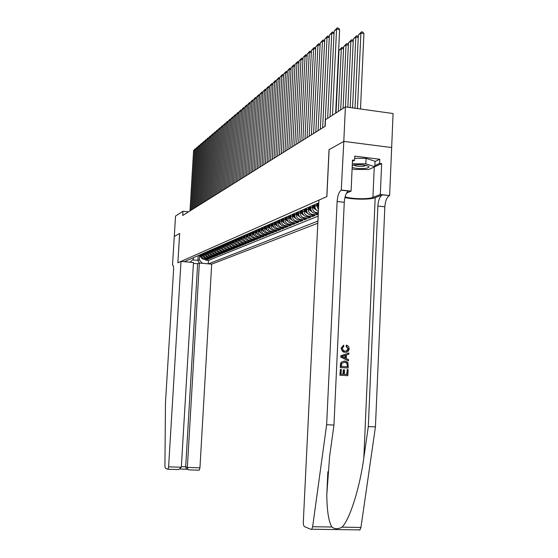 <?xml version="1.0" encoding="UTF-8"?>
<svg xmlns="http://www.w3.org/2000/svg" width="558" height="558" viewBox="0 0 558 558"><rect width="100%" height="100%" fill="white"/><g stroke="black" fill="none" stroke-linecap="round" stroke-linejoin="round"><path stroke-width="0.84" d="M193.424 263.369L197.644 263.746L199.359 263.041L211.691 264.143L317.816 223.235M343.819 141.39L329.122 149.628L326.876 196.576L318.939 200.106L303.315 521.87C303.273 524.443 303.678 526.034 304.522 526.647L311.064 529.403L311.734 529.235L312.647 526.731L326.646 424.729L337.123 201.508C337.611 195.551 338.992 191.771 341.259 190.187L343.819 141.39L391.66 147.549L393.069 113.532L345.402 106.899L325.509 119.677L325.195 126.234L182.703 215.479L182.954 211.273L175.533 216.044L174.284 236.466L179.662 233.453L177.876 262.804L181.008 261.409L168.6 466.844L181.329 467.241L193.473 262.518L181.008 261.409M202.617 253.674L200.866 254.441L200.803 255.676C200.887 257.754 201.926 258.982 203.921 259.372L206.948 259.644L205.665 260.168L205.7 259.533M201.717 254.176L201.647 255.306C201.731 257.391 202.77 258.633 204.779 259.017L207.806 259.289L207.848 258.647M207.806 259.289L209.111 258.759L206.069 258.487C204.054 258.096 203.007 256.854 202.924 254.755L203 253.506M205.156 252.565L205.079 253.827C205.163 255.934 206.216 257.189 208.246 257.58L211.315 257.859L209.989 258.403L210.024 257.74M207.339 251.609L207.269 252.879C207.353 255.006 208.413 256.268 210.457 256.666L213.547 256.945L212.2 257.496L212.242 256.826M209.564 250.633L209.494 251.916C209.578 254.057 210.645 255.334 212.71 255.731L215.82 256.017L214.453 256.575L214.495 255.899M211.831 249.642L211.754 250.933C211.838 253.095 212.919 254.378 214.99 254.79L218.129 255.076L216.741 255.641L216.776 254.95M214.126 248.638L214.049 249.942C214.139 252.118 215.228 253.416 217.313 253.827L220.48 254.113L219.064 254.692L219.106 253.988M216.462 247.619L216.385 248.931C216.476 251.128 217.571 252.432 219.678 252.844L222.865 253.137L221.428 253.73L221.47 253.011M218.841 246.594L218.764 247.898C218.855 250.117 219.957 251.435 222.084 251.853L225.292 252.146L223.828 252.746L223.87 252.014M221.254 245.548L221.177 246.852C221.268 249.091 222.384 250.416 224.525 250.835L227.762 251.142L226.276 251.749L226.318 251.002M223.709 244.481L223.639 245.785C223.73 248.045 224.853 249.384 227.008 249.81L230.266 250.117L228.759 250.73L228.801 249.977M226.213 243.393L226.136 244.704C226.227 246.978 227.364 248.331 229.533 248.763L232.819 249.07L231.284 249.698L231.326 248.931M228.759 242.277L228.682 243.602C228.773 245.897 229.917 247.264 232.107 247.696L235.42 248.01L233.858 248.645L233.9 247.864M231.347 241.147L231.27 242.486C231.368 244.795 232.519 246.176 234.723 246.615L238.064 246.929L236.473 247.578L236.515 246.782M233.983 239.989L233.907 241.342C233.997 243.679 235.162 245.067 237.387 245.506L240.756 245.827L239.131 246.49L239.18 245.68M236.662 238.81L236.585 240.184C236.683 242.535 237.854 243.937 240.1 244.383L243.49 244.711L241.844 245.381L241.886 244.557M239.396 237.603L239.319 238.998C239.417 241.377 240.596 242.793 242.856 243.246L246.28 243.567L244.599 244.258L244.648 243.414M242.172 236.376L242.095 237.799C242.193 240.191 243.386 241.621 245.666 242.081L249.119 242.409L247.41 243.107L247.452 242.249M245.004 235.127L244.927 236.571C245.025 238.991 246.231 240.428 248.533 240.896L252.007 241.23L250.27 241.942L250.312 241.063M247.891 233.865L247.815 235.323C247.912 237.764 249.126 239.215 251.442 239.689L254.95 240.024L253.179 240.749L253.227 239.856M250.828 232.581L250.751 234.053C250.849 236.515 252.076 237.98 254.413 238.454L257.949 238.803L256.143 239.535L256.192 238.629M253.82 231.27L253.744 232.756C253.848 235.239 255.076 236.725 257.44 237.206L261.005 237.555L259.163 238.301L259.219 237.373M256.875 229.938L256.792 231.431C256.896 233.941 258.145 235.441 260.523 235.922L264.122 236.278L262.246 237.045L262.295 236.097M259.979 228.578L259.902 230.084C260.007 232.623 261.263 234.137 263.662 234.625L267.296 234.981L265.385 235.762L265.434 234.799M263.153 227.19L263.069 228.717C263.181 231.277 264.443 232.805 266.87 233.3L270.525 233.662L268.579 234.458L268.635 233.474M266.382 225.774L266.305 227.315C266.41 229.903 267.694 231.444 270.135 231.94L273.825 232.309L271.844 233.125L271.892 232.121M269.681 224.33L269.598 225.885C269.709 228.501 271 230.056 273.469 230.566L277.193 230.935L275.164 231.765L275.22 230.74M273.043 222.865L272.96 224.435C273.071 227.071 274.376 228.641 276.866 229.157L280.625 229.533L278.554 230.377L278.609 229.331M276.475 221.359L276.391 222.949C276.503 225.613 277.821 227.204 280.332 227.72L284.127 228.103L282.013 228.968L282.069 227.894M279.976 219.831L279.893 221.435C280.004 224.121 281.337 225.732 283.869 226.255L287.698 226.646L285.543 227.524L285.598 226.429M283.548 218.269L283.464 219.887C283.583 222.6 284.922 224.225 287.482 224.755L291.346 225.153L289.149 226.053L289.204 224.937M287.196 216.671L287.112 218.304C287.231 221.052 288.584 222.691 291.164 223.228L295.063 223.632L292.824 224.546L292.88 223.409M290.92 215.039L290.837 216.692C290.955 219.468 292.322 221.128 294.931 221.672L298.865 222.077L296.577 223.019L296.633 221.847M294.722 213.379L294.638 215.046C294.764 217.85 296.138 219.524 298.774 220.082L302.743 220.494L300.406 221.449L300.469 220.257M298.607 211.677L298.523 213.365C298.649 216.197 300.044 217.892 302.701 218.45L306.712 218.876L304.319 219.852L304.382 218.631M302.576 209.941L302.492 211.642C302.624 214.509 304.026 216.225 306.712 216.79L310.764 217.215L308.323 218.213L308.386 216.964M306.635 208.162L306.551 209.892C306.684 212.786 308.1 214.516 310.813 215.095L314.9 215.528L312.41 216.546L312.473 215.269M318.255 214.153L316.581 214.837L316.644 213.533M345.402 106.899L343.798 141.404L329.046 149.67L326.8 196.611L177.876 262.804L179.634 233.467L174.277 236.473L172.52 265.183L172.98 265.224M318.806 202.84L184.266 261.702M208.483 263.857L317.921 221.066M315.026 204.493L314.942 206.258C314.984 208.769 316.135 210.478 318.388 211.391M316.749 203.74L316.665 205.511L314.942 206.258M310.785 206.348L310.701 208.092C310.834 211.022 312.264 212.772 315.005 213.358L318.276 213.707M316.33 210.059L313.457 208.015L312.473 205.609L312.382 207.36L310.701 208.092M312.061 211.838L309.258 209.822L308.288 207.443L308.197 209.173L306.551 209.892M307.883 213.581L305.149 211.587L304.194 209.236L304.103 210.945L302.492 211.642M303.803 215.29L301.132 213.316L300.183 210.987L300.099 212.682L298.523 213.365M299.806 216.957L297.205 215.004L296.263 212.703L296.179 214.377L294.638 215.046M292.427 214.398L292.343 216.037L290.837 216.692M288.674 216.044L288.591 217.662L287.112 218.304M284.992 217.662L284.915 219.259L283.464 219.887M281.392 219.238L281.309 220.815L279.893 221.435M277.863 220.794L277.779 222.342L276.391 222.949M277.535 226.248L275.275 224.435L274.397 222.3L274.327 223.842L272.96 224.435M274.083 227.685L271.879 225.899L271.014 223.793L270.937 225.306L269.598 225.885M270.7 229.094L268.544 227.329L267.694 225.251L267.61 226.75L266.305 227.315M267.38 230.475L265.273 228.738L264.429 226.674L264.353 228.159L263.069 228.717M264.129 231.835L262.072 230.112L261.235 228.069L261.158 229.54L259.902 230.084M260.935 233.16L258.933 231.465L258.096 229.436L258.026 230.9L256.792 231.431M255.034 230.81L254.957 232.226L253.744 232.756M252.014 232.128L251.937 233.537L250.751 234.053M249.056 233.425L248.98 234.813L247.815 235.323M246.148 234.702L246.078 236.076L244.927 236.571M243.295 235.95L243.225 237.31L242.095 237.799M240.498 237.178L240.421 238.524L239.319 238.998M237.75 238.385L237.673 239.71L236.585 240.184M235.044 239.57L234.974 240.882L233.907 241.342M232.393 240.735L232.316 242.032L231.27 242.486M229.784 241.879L229.715 243.155L228.682 243.602M227.225 243.002L227.148 244.264L226.136 244.704M224.707 244.104L224.63 245.36L223.639 245.785M222.23 245.192L222.161 246.427L221.177 246.852M219.796 246.252L219.726 247.48L218.764 247.898M217.404 247.306L217.334 248.519L216.385 248.931M215.053 248.338L214.983 249.538L214.049 249.942M212.738 249.349L212.668 250.535L211.754 250.933M210.457 250.347L210.394 251.525L209.494 251.916M208.218 251.33L208.155 252.495L207.269 252.879M206.021 252.293L205.951 253.444L205.079 253.827M203.851 253.241L203.782 254.385L202.924 254.755M205.665 260.168L208.42 260.419L318.165 216.12M318.318 212.821L316.707 212.647C313.959 212.068 312.522 210.303 312.382 207.36M316.581 214.837L312.48 214.405C309.76 213.826 308.33 212.082 308.197 209.173M312.41 216.546L308.337 216.113C305.644 215.548 304.236 213.826 304.103 210.945M308.323 218.213L304.291 217.794C301.627 217.229 300.232 215.528 300.099 212.682M304.319 219.852L300.33 219.434C297.693 218.876 296.305 217.195 296.179 214.377M300.406 221.449L296.458 221.038C293.843 220.494 292.469 218.827 292.343 216.037M296.577 223.019L292.657 222.614C290.069 222.07 288.709 220.424 288.591 217.662M292.824 224.546L288.946 224.149C286.373 223.619 285.033 221.986 284.915 219.259M289.149 226.053L285.305 225.662C282.76 225.132 281.427 223.521 281.309 220.815M285.543 227.524L281.734 227.134C279.216 226.618 277.898 225.02 277.779 222.342M282.013 228.968L278.24 228.585C275.743 228.069 274.438 226.485 274.327 223.842M278.554 230.377L274.815 230.001C272.339 229.491 271.049 227.929 270.937 225.306M275.164 231.765L271.46 231.396C269.005 230.893 267.721 229.345 267.61 226.75M271.844 233.125L268.168 232.756C265.734 232.261 264.464 230.726 264.353 228.159M268.579 234.458L264.938 234.095C262.525 233.607 261.27 232.086 261.158 229.54M265.385 235.762L261.772 235.406C259.379 234.925 258.138 233.418 258.026 230.9M262.246 237.045L258.668 236.697C256.296 236.215 255.062 234.723 254.957 232.226M259.163 238.301L255.62 237.959C253.269 237.485 252.042 236.006 251.937 233.537M256.143 239.535L252.628 239.194C250.298 238.726 249.084 237.269 248.98 234.813M253.179 240.749L249.691 240.414C247.382 239.947 246.176 238.503 246.078 236.076M250.27 241.942L246.803 241.607C244.516 241.147 243.323 239.717 243.225 237.31M247.41 243.107L243.979 242.779C241.705 242.325 240.519 240.903 240.421 238.524M244.599 244.258L241.196 243.93C238.943 243.483 237.771 242.074 237.673 239.71M241.844 245.381L238.468 245.06C236.229 244.62 235.071 243.225 234.974 240.882M239.131 246.49L235.783 246.176C233.572 245.729 232.414 244.348 232.316 242.032M236.473 247.578L233.146 247.264C230.949 246.831 229.805 245.457 229.715 243.155M233.858 248.645L230.559 248.338C228.382 247.905 227.246 246.552 227.148 244.264M231.284 249.698L228.013 249.391C225.851 248.966 224.728 247.619 224.63 245.36M228.759 250.73L225.516 250.43C223.367 250.005 222.251 248.673 222.161 246.427M226.276 251.749L223.054 251.449C220.926 251.03 219.817 249.705 219.726 247.48M223.828 252.746L220.633 252.446C218.52 252.035 217.425 250.723 217.334 248.519M221.428 253.73L218.255 253.437C216.162 253.025 215.067 251.728 214.983 249.538M219.064 254.692L215.918 254.406C213.84 253.995 212.751 252.711 212.668 250.535M216.741 255.641L213.616 255.355C211.552 254.95 210.478 253.674 210.394 251.525M214.453 256.575L211.356 256.296C209.306 255.892 208.239 254.629 208.155 252.495M212.2 257.496L209.124 257.217C207.095 256.82 206.035 255.564 205.951 253.444M209.989 258.403L206.934 258.124C204.919 257.733 203.865 256.485 203.782 254.385M193.249 257.768L194.1 257.398M192.433 258.131L193.263 257.768M189.985 262.211L193.375 259.233L193.466 257.705M198.167 255.641L197.888 260.377L199.339 259.77L202.331 263.306M199.618 255.097L199.339 259.77M188.499 211.845L182.954 211.273M192.615 259.902L197.888 260.377L199.401 263.048M208.42 260.419L208.225 263.829M194.491 257.231L196.179 256.492M196.583 256.317L198.292 255.564M198.711 255.383L200.434 254.629M203.063 253.478L204.835 252.704M205.295 252.502L206.181 252.111M207.304 252.272L207.081 251.721L206.202 252.104M207.569 251.505L208.455 251.121M209.383 250.716L208.483 251.107M209.878 250.5L210.771 250.103M211.712 249.698L210.812 250.089M212.221 249.468L213.128 249.077L214.321 251.56M214.084 248.659L213.17 249.056M214.614 248.429L215.521 248.031M216.49 247.606L215.576 248.003M217.041 247.361L217.962 246.964M218.945 246.531L218.025 246.936M219.51 246.28L220.438 245.876M221.442 245.436L220.515 245.841L221.198 247.515M222.028 245.178L222.963 244.774L223.66 246.476M223.981 244.327L223.047 244.739M224.588 244.062L225.53 243.651M226.569 243.197L225.62 243.609M227.19 242.918L228.138 242.507M229.199 242.046L228.25 242.458M229.847 241.76L230.803 241.342M231.877 240.868L230.921 241.293M232.546 240.582L233.509 240.156M234.611 239.675L233.642 240.1M235.302 239.375L236.271 238.95M237.387 238.461L236.411 238.887M238.099 238.147L239.082 237.722M240.219 237.22L239.236 237.652M240.958 236.899L241.949 236.466M243.107 235.957L242.116 236.39M243.867 235.629L244.864 235.19M246.043 234.674L245.046 235.113M246.831 234.332L247.836 233.893M249.042 233.363L248.031 233.802M249.851 233.007L250.87 232.56M252.097 232.023L251.079 232.47M252.934 231.661L253.96 231.214M255.215 230.663L254.183 231.11M256.08 230.287L257.112 229.833M258.389 229.275L257.35 229.729M259.282 228.885L260.328 228.424M261.625 227.852L260.586 228.313M262.553 227.448L263.606 226.994M264.931 226.409L263.878 226.869M265.887 225.99L266.947 225.53M268.544 227.329L269.172 227.057L268.3 224.937L267.24 225.397M269.291 224.504L270.365 224.037M271.746 223.43L270.672 223.898M272.764 222.984L273.845 222.509M275.261 221.889L274.18 222.363M276.315 221.428L277.403 220.954M278.847 220.319L277.758 220.801M279.942 219.845L281.037 219.364M282.515 218.715L281.406 219.203M283.638 218.227L284.747 217.739M286.254 217.083L285.138 217.571M287.419 216.574L288.542 216.079M290.076 215.409L288.953 215.897M291.283 214.879L292.413 214.384L293.355 216.657L294.08 216.351L295.363 217.871M293.989 213.7L292.852 214.195M295.231 213.156L296.375 212.654M297.979 211.949L296.835 212.452M299.269 211.391L300.42 210.882M302.066 210.164L300.908 210.673M303.399 209.585L304.563 209.069M318.472 209.731L316.665 205.511M306.586 209.215L306.23 208.343L305.073 208.845M307.618 207.736L308.797 207.22M310.513 206.467L309.334 206.983M311.936 205.846L313.129 205.323M314.886 204.556L313.694 205.079M316.358 203.907L317.565 203.384L318.653 205.986M318.806 202.896L318.158 203.126M189.971 210.924L193.584 150.632L194.602 149.767L195.565 149.886M190.982 210.289L194.602 149.767L195.133 148.888L195.621 148.951M193.584 150.632L195.133 148.888M200.838 255.076L200.622 254.546M201.438 257.908L199.576 255.006M200.81 256.136L200.231 254.741M199.987 254.86L201.019 257.099M352.168 167.414C355.781 168.544 360.161 168.865 365.295 168.376C368.58 167.881 369.605 167.17 368.371 166.235C365.078 164.847 360.433 164.415 354.442 164.938L352.258 165.391M353.849 165.029L353.891 165.091C355.704 166.221 358.968 166.605 363.67 166.242L366.09 165.419M354.686 158.305L366.069 158.326L375.046 161.283L374.809 166.723L368.824 169.499L354.142 169.437L352.105 168.802M352.335 163.787L365.825 163.829L374.809 166.723M366.069 158.326L365.825 163.829M167.972 469.264L178.755 469.564L167.874 469.257L165.342 468.197L164.931 465.986L165.475 402.709L173.552 270.365C173.684 266.961 173.392 265.217 172.659 265.127L172.52 265.183M199.359 263.041L187.349 467.423L199.945 467.813L199.304 470.185L188.681 469.864L187.969 469.438L187.349 467.423L185.674 466.788L197.644 263.746M211.691 264.143L199.945 467.813M168.007 469.243L168.6 466.844M180.304 469.013L187.014 469.215L186.295 468.79L185.674 466.788L181.364 466.655M178.755 469.564L181.329 467.241M347.236 369.57L348.129 369.626L347.85 375.694L340.136 375.234L340.408 369.368L341.301 369.417L341.084 374.111L343.456 374.251L343.658 369.884L344.551 369.94L344.349 374.306L347.02 374.467L347.236 369.57L346.706 374.446M343.658 369.884L343.247 369.884L343.044 374.23M340.408 369.368L339.906 375.227L347.85 375.694M341.405 362.079L340.554 363.258L340.254 367.555L348.199 368.029L340.492 367.555L340.799 363.251L341.405 362.079L344.621 360.977L346.609 361.5L347.969 362.805L348.199 368.029M346.769 345.151L348.652 346.553L349.175 348.701C348.848 351.219 347.46 352.405 344.997 352.265L342.187 351.01L341.28 348.185L343.665 345.151L343.847 346.33L342.166 348.304L343.644 350.773L345.046 351.101C346.846 351.317 347.92 350.529 348.283 348.75L346.462 346.295L346.769 345.151L346.372 345.172L346.065 346.323L347.976 348.764L346.518 350.877M343.665 345.151L341.057 348.199L343.121 351.952L344.997 352.265M344.935 197.504C352.935 199.645 370.359 199.757 375.185 197.665L382.279 194.875L389.624 195.551L391.66 147.549M326.646 424.729L333.956 425.056L329.597 456.577L326.793 494.709C326.988 511.051 328.697 521.821 331.912 527.01C334.786 529.228 338.148 529.277 342.012 527.157C349.685 519.847 359.889 487.532 363.837 457.783L368.308 426.584L377.864 206.028C378.345 200.134 379.824 196.416 382.279 194.875M348.883 352.984L340.799 355.774L340.736 357.092L348.527 360.873L340.973 357.085L341.029 355.767L348.883 352.984L348.827 354.218L346.42 355.007L346.26 358.543L348.583 359.638L348.527 360.873M368.308 426.584L375.436 426.905L384.839 206.802C385.32 200.922 386.813 197.211 389.303 195.677M341.259 190.187L348.457 191.01C346.155 192.587 344.76 196.353 344.272 202.303L333.956 425.056M342.012 527.157L360.949 527.429L375.436 426.905M341.552 190.055L351.08 191.143L352.503 160.034L354.595 160.292L352.447 161.374M375.032 161.513L379.768 159.26L354.783 156.142L354.595 160.292M379.768 159.26L379.593 163.382L381.644 163.64L380.312 194.491L389.624 195.551M345.116 196.779C350.884 199.018 368.399 199.422 372.932 197.413L380.312 194.491M351.08 191.143L346.525 193.11M360.949 527.429L359.959 529.891L359.219 530.058M381.644 163.64L373.218 167.456M374.857 165.593L379.593 163.382M346.462 346.295L346.065 346.323M343.289 357.141L345.381 358.131L345.514 355.3L341.894 356.485L343.289 357.141M345.095 355.439L344.983 357.943M347.362 366.801L346.985 363.105L346.106 362.484L344.551 362.149L341.733 363.391L341.433 366.439L347.362 366.801M347.446 365.092L347.055 366.787M346.985 363.105L347.132 365.099M344.551 362.149L346.637 363.112M192.001 209.655L195.628 148.895L196.66 148.023L197.644 148.142M193.019 209.013L196.66 148.023L197.19 147.131L197.699 147.193M195.628 148.895L197.19 147.131M194.051 208.364L197.699 147.138L198.753 146.245L199.75 146.363M195.098 207.716L198.753 146.245L199.283 145.352L199.806 145.415M197.699 147.138L199.283 145.352M196.144 207.06L199.806 145.345L200.873 144.438L201.884 144.564M197.204 206.397L200.873 144.438L201.41 143.539L201.947 143.608M199.806 145.345L201.41 143.539M198.264 205.728L201.947 143.525L203.035 142.604L204.061 142.729M199.346 205.058L203.035 142.604L203.572 141.697L204.116 141.767M201.947 143.525L203.572 141.697M202.959 254.155L202.742 253.618M203.572 257.022L201.675 254.085M202.931 255.236L202.345 253.827M202.094 253.939L203.147 256.213M205.114 253.22L204.891 252.676M205.742 256.122L203.809 253.151M205.086 254.322L204.493 252.893M204.235 252.997L205.309 255.313M207.946 255.201L206.69 253.925L205.979 252.202M207.276 253.395L206.669 251.937M206.404 252.042L207.506 254.399M209.529 251.302L209.306 250.758M210.185 254.274L208.901 252.976L208.183 251.239M209.501 252.453L208.887 250.967M208.615 251.072L209.745 253.465M200.427 204.374L204.123 141.676L205.225 140.742L206.272 140.867M201.515 203.691L205.225 140.742L205.769 139.828L206.327 139.898M204.123 141.676L205.769 139.828M211.789 250.319L211.566 249.782M212.459 253.325L211.147 252.014L210.422 250.256M211.761 251.498L211.14 249.984M210.854 250.075L212.012 252.523M202.617 203L206.334 139.793L207.457 138.844L208.518 138.977M203.733 202.31L207.457 138.844L208.001 137.931L208.58 138M206.334 139.793L208.001 137.931M214.084 249.321L213.86 248.784M214.774 252.362L213.428 251.03L212.703 249.266M214.063 250.521L213.421 248.973M204.849 201.605L208.587 137.882L209.724 136.919L210.805 137.052M205.979 200.901L209.724 136.919L210.268 135.999L210.861 136.068M208.587 137.882L210.268 135.999M216.42 248.31L216.197 247.766M217.125 251.386L215.751 250.033L215.011 248.247M216.406 249.538L215.751 247.954M215.458 248.052L216.671 250.584M207.116 200.183L210.868 135.943L212.026 134.959L213.128 135.099M208.267 199.464L212.026 134.959L212.577 134.032L213.184 134.108M210.868 135.943L212.577 134.032M218.799 247.278L218.576 246.734M219.517 250.389L218.108 249.014L217.369 247.222M218.785 248.533L218.108 246.908M217.822 247.02L219.057 249.586M209.424 198.739L213.198 133.962L214.37 132.964L215.493 133.104M210.589 198.013L214.37 132.964L214.928 132.03L215.548 132.113M213.198 133.962L214.928 132.03M221.219 246.231L220.989 245.673M221.951 249.377L220.508 247.989L219.761 246.176M220.222 245.973L221.484 248.575M211.768 197.274L215.555 131.953L216.755 130.942L217.892 131.081M212.954 196.528L216.755 130.942L217.313 130L217.955 130.084M215.555 131.953L217.313 130M223.674 245.164L223.444 244.599M224.428 248.352L222.949 246.936L222.196 245.108M222.663 244.906L223.953 247.55M214.153 195.781L217.962 129.909L219.182 128.877L220.34 129.024M215.36 195.021L219.182 128.877L219.74 127.935L220.396 128.019M217.962 129.909L219.74 127.935M226.171 244.076L225.941 243.504M226.946 247.306L225.432 245.869L224.672 244.027M226.164 245.422L225.446 243.686M225.146 243.818L226.471 246.503M216.581 194.261L220.41 127.831L221.645 126.785L222.823 126.931M217.808 193.486L221.645 126.785L222.21 125.829L222.886 125.92M220.41 127.831L222.21 125.829M228.717 242.974L228.473 242.388M229.505 246.238L227.957 244.781L227.19 242.925M228.71 244.355L227.978 242.577M227.671 242.709L229.024 245.443M219.05 192.712L222.893 125.717L224.156 124.65L225.355 124.804M220.298 191.931L224.156 124.65L224.721 123.695L225.418 123.778M222.893 125.717L224.721 123.695M231.305 241.851L231.061 241.251M232.114 245.157L230.531 243.679L229.756 241.802M231.305 243.267L230.559 241.447M230.245 241.586L231.626 244.362M221.561 191.136L225.425 123.569L226.708 122.481L227.929 122.634M222.837 190.341L226.708 122.481L227.273 121.511L227.992 121.609M225.425 123.569L227.273 121.511M233.941 240.707L233.683 240.086M234.765 244.048L233.139 242.556L232.358 240.658M233.941 242.158L233.181 240.303M232.86 240.442L234.276 243.26M224.121 189.539L228.006 121.379L229.31 120.27L230.552 120.43M225.418 188.723L229.31 120.27L229.875 119.3L230.614 119.398M228.006 121.379L229.875 119.3M236.62 239.542L236.362 238.908M237.464 242.925L235.804 241.412L235.016 239.501M236.634 241.035L235.846 239.138M235.525 239.277L236.969 242.137M226.722 187.906L230.628 119.147L231.954 118.017L233.223 118.184M228.041 187.083L231.954 118.017L232.526 117.041L233.279 117.145M230.628 119.147L232.526 117.041M239.354 238.364L239.089 237.715M240.212 241.788L238.51 240.247L237.715 238.315M239.368 239.891L238.566 237.945M238.238 238.092L239.717 240.993M229.373 186.246L233.293 116.88L234.646 115.729L235.936 115.904M230.719 185.402L234.646 115.729L235.218 114.746L235.999 114.85M233.293 116.88L235.218 114.746M242.13 237.157L241.865 236.501M243.009 240.624L241.272 239.061L240.47 237.115M242.151 238.726L241.335 236.738M241 236.885L242.514 239.835M232.072 184.559L236.013 114.571L237.387 113.4L238.705 113.574M233.439 183.701L237.387 113.4L237.966 112.409L238.761 112.514M236.013 114.571L237.966 112.409M244.962 235.929L244.69 235.267M245.862 239.438L244.076 237.847L243.274 235.888M244.99 237.541L244.153 235.504M243.811 235.65L245.36 238.65M234.82 182.836L238.782 112.214L240.184 111.021L241.523 111.202M236.215 181.964L240.184 111.021L240.763 110.031L241.579 110.135M238.782 112.214L240.763 110.031M247.85 234.674L247.571 234.004M248.763 238.224L246.943 236.62L246.127 234.639M247.878 236.334L247.02 234.248M246.671 234.402L248.254 237.443M237.624 181.078L241.6 109.821L243.03 108.608L244.39 108.789M239.04 180.192L243.03 108.608L243.609 107.603L244.453 107.715M241.6 109.821L243.609 107.603M250.786 233.404L250.507 232.721M251.721 236.997L249.851 235.364L249.028 233.37M250.821 235.099L249.942 232.965M249.586 233.125L251.212 236.215M240.477 179.292L244.474 107.38L245.925 106.146L247.32 106.334M241.921 178.386L245.925 106.146L246.51 105.134L247.375 105.253M244.474 107.38L246.51 105.134M253.778 232.107L253.492 231.417M254.734 235.741L252.823 234.088L252 232.086M253.827 233.851L252.92 231.668M252.558 231.821L254.218 234.967M243.379 177.472L247.396 104.89L248.882 103.635L250.298 103.823M244.857 176.551L248.882 103.635L249.468 102.616L250.361 102.735M247.396 104.89L249.468 102.616M256.826 230.782L256.541 230.084M257.81 234.465L255.85 232.791L255.02 230.775M256.882 232.574L255.955 230.335M255.592 230.496L257.287 233.69M246.343 175.617L250.382 102.358L251.888 101.075L253.339 101.27M247.85 174.675L251.888 101.075L252.481 100.049L253.395 100.175M250.382 102.358L252.481 100.049M259.937 229.436L259.644 228.724M260 231.27L259.051 228.982M258.675 229.15L260.412 232.393M249.363 173.726L253.416 99.777L254.957 98.466L256.436 98.668M250.898 172.771L254.957 98.466L255.55 97.434L256.492 97.566M253.416 99.777L255.55 97.434M263.104 228.062L262.811 227.336M263.181 229.945L262.204 227.601M261.821 227.769L263.599 231.068M252.439 171.801L256.513 97.141L258.089 95.809L259.589 96.018M254.002 170.818L258.089 95.809L258.682 94.769L259.651 94.902M256.513 97.141L258.682 94.769M255.585 169.834L259.672 94.455L261.277 93.095L262.811 93.312M257.175 168.837L261.277 93.095L261.869 92.049L262.874 92.189M259.672 94.455L261.869 92.049M258.786 167.825L262.895 91.721L264.534 90.333L266.096 90.549M260.412 166.807L264.534 90.333L265.127 89.28L266.152 89.419M262.895 91.721L265.127 89.28M266.34 226.66L266.033 225.927M266.417 228.592L265.42 226.199M265.029 226.367L266.857 229.715M269.633 225.23L269.326 224.483M269.723 227.211L268.698 224.762M269.172 227.057L270.17 228.334M272.995 223.772L272.688 223.019M273.099 225.809L272.039 223.298M271.641 223.493L273.553 226.932M262.051 165.782L266.18 88.924L267.847 87.508L269.444 87.739M263.711 164.743L267.847 87.508L268.447 86.448L269.507 86.623M266.18 88.924L268.447 86.448M276.426 222.286L276.112 221.519M276.538 224.372L275.457 221.805M275.052 222.014L277.005 225.495M265.385 163.696L269.535 86.078L271.237 84.635L272.862 84.865M267.08 162.636L271.237 84.635L271.837 83.561L272.925 83.77M269.535 86.078L271.837 83.561M279.928 220.766L279.607 219.991M281.065 224.783L278.742 222.942L277.856 220.773M280.053 222.907L278.937 220.284M278.526 220.501L280.521 224.037M268.789 161.562L272.953 83.17L274.689 81.691L276.356 81.935M270.511 160.481L274.689 81.691L275.296 80.617L276.412 80.854M272.953 83.17L275.296 80.617M283.499 219.217L283.171 218.429M284.65 223.284L282.285 221.421L281.378 219.21M283.638 221.414L282.494 218.729M282.076 218.959L284.12 222.544M272.255 159.386L276.447 80.206L278.219 78.699L279.914 78.943M274.02 158.284L278.219 78.699L278.826 77.611L279.97 77.876M276.447 80.206L278.826 77.611M287.147 217.641L286.812 216.839M288.326 221.749L285.898 219.866L284.985 217.634M287.293 219.887L286.128 217.16M285.696 217.376L287.788 221.017M275.805 157.168L280.011 77.171L281.818 75.637L283.555 75.888M277.605 156.045L281.818 75.637L282.425 74.542L283.603 74.842M280.011 77.171L282.425 74.542M290.871 216.023L290.537 215.207M292.071 220.187L289.588 218.283L288.667 216.03M291.032 218.331L289.832 215.548M289.386 215.758L291.534 219.461M279.425 154.901L283.645 74.081L285.494 72.512L287.265 72.77M281.26 153.75L285.494 72.512L286.108 71.41L287.321 71.745M283.645 74.081L286.108 71.41M294.673 214.377L294.331 213.547M295.9 218.59L293.355 216.657M294.854 216.741L293.62 213.902M293.159 214.098L294.08 216.351M283.122 152.585L287.363 70.922L289.253 69.318L291.06 69.59M284.999 151.406L289.253 69.318L289.86 68.209L291.116 68.578M287.363 70.922L289.86 68.209M298.558 212.696L298.209 211.852M298.753 215.116L297.484 212.221M297.009 212.403L297.944 214.691L299.276 216.246M286.896 150.221L291.157 67.699L293.089 66.06L294.938 66.332M288.821 149.021L293.089 66.06L293.703 64.944L294.987 65.342M291.157 67.699L293.703 64.944M302.527 210.973L302.178 210.115M302.736 213.456L301.432 210.492M300.943 210.659L301.892 212.989L303.266 214.586M290.76 147.8L295.036 64.4L297.009 62.726L298.9 63.012M292.72 146.573L297.009 62.726L297.623 61.603L298.949 62.043M295.036 64.4L297.623 61.603M306.809 211.754L305.47 208.72M304.961 208.894L305.924 211.252L307.353 212.891M294.708 145.331L298.997 61.031L301.013 59.322L302.945 59.615M296.71 144.076L301.013 59.322L301.634 58.185L302.994 58.667M298.997 61.031L301.634 58.185M310.729 207.423L310.381 206.551M310.98 210.024L309.585 206.906M309.076 207.095L310.046 209.48L311.531 211.154M298.739 142.806L303.05 57.586L305.107 55.835L307.088 56.142M300.79 141.523L305.107 55.835L305.735 54.698L307.137 55.214M303.05 57.586L305.735 54.698M314.977 205.581L314.621 204.709M315.235 208.253L313.798 205.044M313.282 205.253L314.266 207.667L315.8 209.383M302.861 140.218L307.193 54.07L309.299 52.278L311.322 52.585M304.961 138.907L309.299 52.278L309.92 51.127L311.371 51.685M307.193 54.07L309.92 51.127M318.583 207.388L316.756 203.733M318.716 204.646L318.109 203.147M307.081 137.575L311.427 50.464L313.582 48.637L315.654 48.958M309.23 136.236L313.582 48.637L314.21 47.479L315.702 48.079M311.427 50.464L314.21 47.479M338.894 52.557L338.539 52.501M338.587 51.441L338.922 51.859M311.399 134.876L315.765 46.781L317.969 44.905L320.09 45.24M313.596 133.495L317.969 44.905L318.597 43.74L320.132 44.389M315.765 46.781L318.597 43.74M343.561 48.909L341.315 48.56L338.35 111.433M336.028 112.918L338.992 50.394L341.908 47.395L343.065 47.576L343.595 48.239M341.908 47.395L341.315 48.56L338.992 50.394M315.821 132.107L320.201 43.015L322.454 41.097L324.623 41.438M318.067 130.698L322.454 41.097L323.082 39.918L324.665 40.608M320.201 43.015L323.082 39.918M348.338 45.177L346.044 44.814L343.065 108.398M340.694 109.926L343.665 46.698L346.637 43.643L347.808 43.824L348.373 44.528M346.637 43.643L346.044 44.814L343.665 46.698M320.348 129.275L324.735 39.158L327.044 37.191L329.269 37.546M322.65 127.831L327.044 37.191L327.679 36.012L329.311 36.744M324.735 39.158L327.679 36.012M353.235 41.355L350.877 40.978L347.808 107.234M345.465 106.906L348.45 42.91L351.477 39.799L352.656 39.988L353.263 40.741M351.477 39.799L350.877 40.978L348.45 42.91M324.979 126.373L329.387 35.203L331.752 33.194L334.026 33.557M327.651 118.303L331.752 33.194L332.38 32.001L334.068 32.789M329.387 35.203L332.38 32.001M358.243 37.442L355.83 37.058L352.572 107.896M350.173 107.561L353.34 39.032L356.429 35.865L357.622 36.061L358.271 36.863M356.429 35.865L355.83 37.058L353.34 39.032M330.036 116.768L334.144 31.157L336.565 29.1L339.627 29.595L338.42 28.095L337.199 27.9L336.565 29.1L332.456 115.213M335.665 113.155L339.627 29.595M334.144 31.157L337.199 27.9M360.503 108.998L363.921 33.529L360.9 33.041L357.462 108.573M355.007 108.231L358.355 35.063L361.5 31.841L362.707 32.036L363.921 33.529M361.5 31.841L360.9 33.041L358.355 35.063M201.647 255.306L200.803 255.676M204.779 259.017L203.921 259.372M316.707 212.647L315.005 213.358M312.48 214.405L310.813 215.095M308.337 216.113L306.712 216.79M304.291 217.794L302.701 218.45M300.33 219.434L298.774 220.082M296.458 221.038L294.931 221.672M292.657 222.614L291.164 223.228M288.946 224.149L287.482 224.755M285.305 225.662L283.869 226.255M281.734 227.134L280.332 227.72M278.24 228.585L276.866 229.157M274.815 230.001L273.469 230.566M271.46 231.396L270.135 231.94M268.168 232.756L266.87 233.3M264.938 234.095L263.662 234.625M261.772 235.406L260.523 235.922M258.668 236.697L257.44 237.206M255.62 237.959L254.413 238.454M252.628 239.194L251.442 239.689M249.691 240.414L248.533 240.896M246.803 241.607L245.666 242.081M243.979 242.779L242.856 243.246M241.196 243.93L240.1 244.383M238.468 245.06L237.387 245.506M235.783 246.176L234.723 246.615M233.146 247.264L232.107 247.696M230.559 248.338L229.533 248.763M228.013 249.391L227.008 249.81M225.516 250.43L224.525 250.835M223.054 251.449L222.084 251.853M220.633 252.446L219.678 252.844M218.255 253.437L217.313 253.827M215.918 254.406L214.99 254.79M213.616 255.355L212.71 255.731M211.356 256.296L210.457 256.666M209.124 257.217L208.246 257.58M206.934 258.124L206.069 258.487M200.273 256.687L200.671 256.52M187.439 469.243L180.276 469.027M363.837 457.783L375.185 197.665M377.864 206.028L384.839 206.802M344.272 202.303L337.123 201.508M312.647 526.731L331.912 527.01M374.258 167.065L372.932 197.413M202.38 255.78L202.784 255.606M204.521 254.86L204.932 254.685M206.69 253.925L207.109 253.751M208.901 252.976L209.327 252.795M211.147 252.014L211.58 251.825M213.428 251.03L213.867 250.842M215.751 250.033L216.197 249.838M218.108 249.014L218.562 248.826M220.508 247.989L220.968 247.787M222.949 246.936L223.416 246.734M225.432 245.869L225.906 245.666M227.957 244.781L228.445 244.578M230.531 243.679L231.019 243.469M233.139 242.556L233.642 242.339M235.804 241.412L236.313 241.189M238.51 240.247L239.033 240.024M241.272 239.061L241.802 238.831M244.076 237.847L244.62 237.617M246.943 236.62L247.487 236.383M249.851 235.364L250.416 235.127M252.823 234.088L253.395 233.844M255.85 232.791L256.429 232.54M258.933 231.465L259.526 231.207M262.072 230.112L262.679 229.854M265.273 228.738L265.894 228.473M271.879 225.899L272.52 225.62M275.275 224.435L275.931 224.156M278.742 222.942L279.412 222.656M282.285 221.421L282.962 221.128M285.898 219.866L286.596 219.566M289.588 218.283L290.3 217.976M297.205 215.004L297.944 214.691M301.132 213.316L301.892 212.989M305.149 211.587L305.924 211.252M309.258 209.822L310.046 209.48M313.457 208.015L314.266 207.667M317.753 206.167L318.576 205.811M353.228 165.14L352.251 165.649M199.304 470.185L188.681 469.864M186.295 468.79L187.969 469.438M326.793 494.709L327.86 471.782M311.734 529.235L359.959 529.891M346.372 346.427L346.769 346.399M343.121 351.952L343.505 351.938M345.716 362.491L346.106 362.484"/></g></svg>
